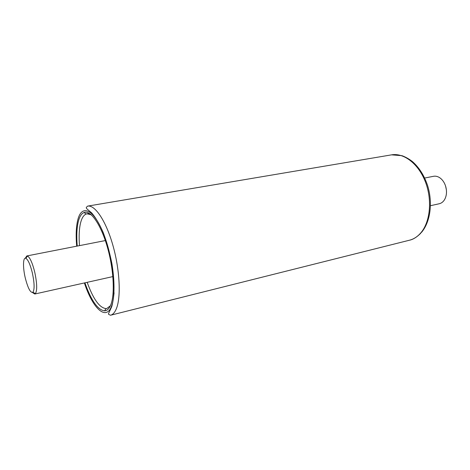 <?xml version="1.0" encoding="UTF-8"?>
<svg xmlns="http://www.w3.org/2000/svg" width="470" height="470" viewBox="0 0 470 470"><rect width="100%" height="100%" fill="white"/><g stroke="black" fill="none" stroke-linecap="round" stroke-linejoin="round"><path stroke-width="0.7" d="M445.584 186.061L446.4 189.951M430.461 205.707L439.274 203.739C441.418 203.234 443.169 201.888 444.532 199.697C446.664 195.896 447.052 191.484 445.701 186.449C444.538 182.683 442.623 179.828 439.961 177.889C437.84 176.432 435.696 175.897 433.528 176.297L424.663 178.036M32.283 272.641C30.209 264.451 28.065 259.681 25.85 258.324C22.959 256.873 22.736 267.524 25.304 278.081C28.012 288.48 30.562 293.198 32.953 292.228C34.674 289.338 34.451 282.811 32.283 272.641M25.28 258.236L26.802 255.95L27.501 256.033C29.974 257.513 32.371 262.8 34.68 271.913C37.095 283.228 37.33 290.478 35.385 293.668L34.78 294.02L32.471 292.54M77.227 246.074C76.398 235.987 76.775 227.733 78.367 221.311C79.624 216.494 81.504 213.562 84.018 212.516C90.41 209.843 100.421 223.632 106.96 245.722C113.54 267.765 115.132 293.527 110.92 304.437C109.334 308.573 107.231 310.705 104.616 310.84C97.795 309.988 91.233 300.653 84.923 282.828M91.309 214.831L87.026 213.797L86.192 214.026C83.754 215.013 81.921 217.822 80.687 222.457C79.171 228.467 78.772 236.193 79.483 245.634M87.173 282.329C93.23 299.114 99.511 307.868 106.003 308.584L106.855 308.455L110.362 305.794M113.693 295.965L114.087 292.834M84.388 282.946C92.602 308.22 106.044 321.363 111.56 306.07C116.954 292.622 113.012 256.644 103.165 232.732C93.401 208.627 81.586 204.18 77.797 219.86C76.122 226.681 75.752 235.452 76.686 246.18M110.485 315.252L108.588 314.301C108.206 313.666 108.476 313.995 111.784 306.534C114.85 295.225 114.562 280.232 111.936 263.782C109.733 252.672 106.849 242.32 103.294 232.726C99.517 224.102 95.616 217.463 91.585 212.816C85.81 208.01 86.492 208.562 86.269 207.411L87.62 206.118C94.969 204.662 105.873 220.712 112.794 244.976C119.75 269.187 121.16 296.735 116.466 308.443C114.909 312.368 112.918 314.636 110.485 315.252L409.44 240.223C413.529 239.189 417.184 236.892 420.392 233.343C430.038 222.733 432.506 200.725 425.591 182.378C418.735 163.989 403.965 152.627 391.557 154.853L401.962 155.67C405.61 157.021 409.094 158.989 412.425 161.574C419.076 167.438 424.105 175.345 427.506 185.292C432.993 202.552 430.438 221.975 421.431 232.468M25.85 258.324L27.501 256.033M26.802 255.95L105.327 240.57M34.78 294.02L112.871 276.589M32.953 292.228L35.385 293.668M106.003 308.584L104.616 310.84M391.557 154.853L87.62 206.118M89.394 213.386L87.026 213.797M86.192 214.026L84.018 212.516M420.791 233.191C416.861 237.162 413.077 239.506 409.44 240.223"/></g></svg>
